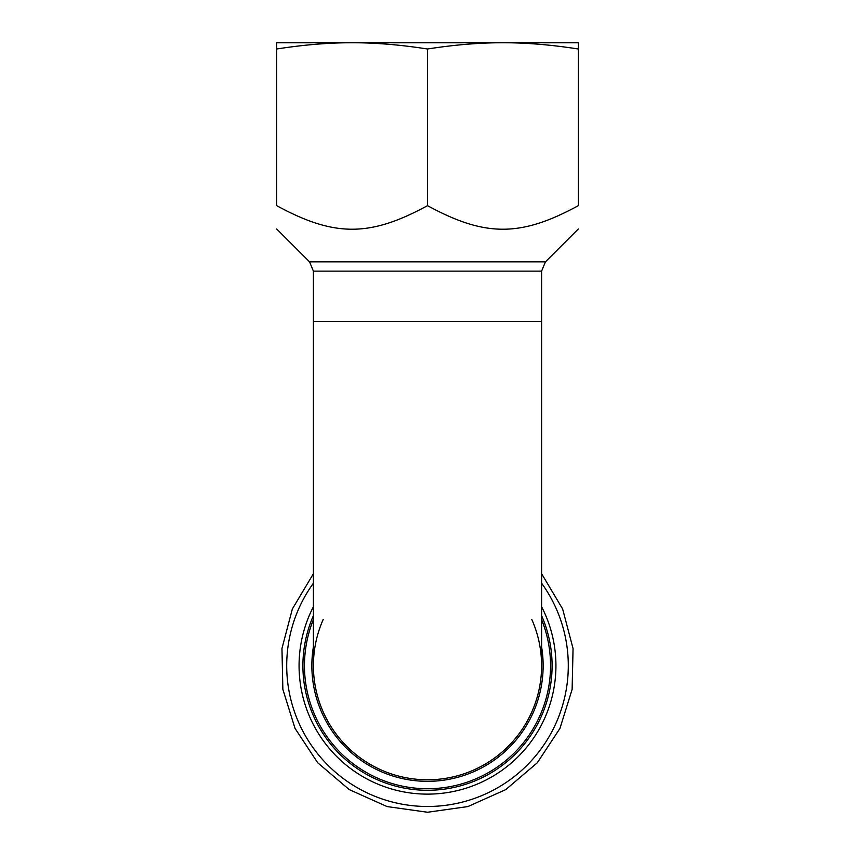 <?xml version="1.0" encoding="UTF-8"?>
<svg xmlns="http://www.w3.org/2000/svg" width="855" height="855" viewBox="0 0 855 855"><rect width="100%" height="100%" fill="white"/><g stroke="black" fill="none" stroke-linecap="round" stroke-linejoin="round"><path stroke-width="1.28" d="M309.563 261.854L313.4 271.131L541.6 271.131L545.437 261.854L309.563 261.854L276.678 228.98M578.322 49.002L578.322 205.649C578.322 237.081 578.322 237.081 578.322 205.649C578.322 237.081 578.322 237.081 578.322 205.649C520.652 237.081 485.17 237.081 427.5 205.649C369.83 237.081 334.348 237.081 276.678 205.649C276.678 237.081 276.678 237.081 276.678 205.649C276.678 237.081 276.678 237.081 276.678 205.649L276.678 42.75L578.322 42.75L578.322 49.002C551.336 44.791 526.199 42.707 502.911 42.75C479.612 42.707 454.475 44.791 427.5 49.002C400.525 44.791 375.388 42.707 352.089 42.75C328.801 42.707 303.664 44.791 276.678 49.002M531.757 619.351A114.1 114.1 0 0 1 427.5 779.792A114.1 114.1 0 0 1 313.4 665.692L313.4 271.131M427.5 49.002L427.5 205.649M313.4 321.437L541.6 321.437L541.6 665.692A114.1 114.1 0 0 1 427.5 779.792A114.1 114.1 0 0 1 323.243 619.351M313.4 615.653A124.584 124.584 0 0 0 427.5 790.287A124.584 124.584 0 0 0 541.6 615.653M313.4 646.872A115.639 115.639 0 0 0 427.5 781.331A115.639 115.639 0 0 0 541.6 646.872M541.6 619.629A123.045 123.045 0 0 1 427.5 788.738A123.045 123.045 0 0 1 313.4 619.629M541.6 665.692A114.1 114.1 0 0 1 427.5 779.792A114.1 114.1 0 0 1 313.4 665.692M313.4 583.206A140.797 140.797 0 0 0 427.5 806.489A140.797 140.797 0 0 0 541.6 583.206M313.4 606.74A128.432 128.432 0 0 0 427.5 794.124A128.432 128.432 0 0 0 541.6 606.74M545.437 261.854L578.322 228.98M541.6 321.437L541.6 271.131M313.4 573.705L292.357 608.995L281.958 648.507L282.855 689.301L295.018 728.364L317.665 762.735L349.225 789.592L387.112 806.575L427.5 812.25L467.899 806.564L505.765 789.603L537.303 762.767L559.95 728.428L572.123 689.376L573.053 648.582L562.654 609.027L541.6 573.705"/></g></svg>

